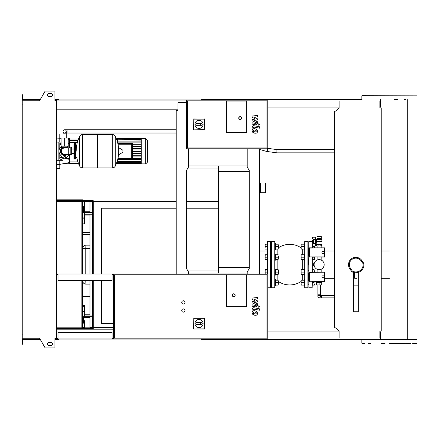 <?xml version="1.0" encoding="UTF-8"?>
<svg xmlns="http://www.w3.org/2000/svg" width="439" height="439" viewBox="0 0 439 439"><rect width="100%" height="100%" fill="white"/><g stroke="black" fill="none" stroke-linecap="round" stroke-linejoin="round"><path stroke-width="0.66" d="M64.659 129.779A1.624 1.624 0 0 0 63.035 131.404A1.624 1.624 0 0 0 64.659 133.028A1.624 1.624 0 0 0 66.284 131.404A1.624 1.624 0 0 0 64.659 129.779A1.624 1.624 0 0 0 63.035 131.404A1.624 1.624 0 0 0 64.659 133.028A1.624 1.624 0 0 0 66.284 131.404A1.624 1.624 0 0 0 64.659 129.779L176.22 129.779M67.337 138.06L61.981 138.06M176.22 133.028L67.096 133.028L67.096 129.779M334.43 152.838L276.883 152.838L276.883 149.589L334.43 149.589M64.659 146.182L68.232 146.182L68.232 138.06L61.087 138.06L61.087 146.182L64.659 146.182L64.659 138.06M256.151 131.837L256.151 130.564L254.823 129.993L253.49 130.048L253.49 131.321L254.823 131.892L256.151 131.837M256.952 129.659L254.823 128.627L252.688 128.83L252.019 130.394L252.688 132.227L254.823 133.264L256.952 133.055L257.622 131.48L256.952 129.659M259.57 126.805L253.649 125.658L252.079 126.948L252.079 127.727L253.237 127.952L253.731 127.041L259.57 128.172L259.57 126.805M258.028 124.511L258.856 125.34L259.685 124.511L258.856 123.683L258.028 124.511M252.079 117.224L255.52 119.04L252.079 119.518L252.079 120.714L256.403 122.684L256.403 123.107L255.91 123.496L252.074 122.761L252.074 124.127L256.003 124.879L257.567 123.578L257.561 121.768L254.176 120.401L257.561 119.929L257.561 118.865L254.176 117.092L257.561 116.867L257.561 115.457L252.079 116.033L252.079 117.224M147.641 146.033L147.839 148.569M147.641 148.964L147.641 150.473M147.641 151.658L147.641 150.659M147.839 151.658L147.641 156.591M226.403 132.699L226.403 101.036L246.702 101.036L246.702 132.699L226.403 132.699L226.403 101.036L246.702 101.036L246.702 132.699L226.403 132.699M267 147.965L187.426 147.965L187.426 100.871L267 100.871L267 147.965M267.812 148.777L267.812 100.059L186.613 100.059L186.613 148.777L267.812 148.777M194.976 124.358A4.061 4.061 0 0 1 199.037 120.302A4.061 4.061 0 0 1 203.098 124.358A4.061 4.061 0 0 1 199.037 128.418A4.061 4.061 0 0 1 194.976 124.358M201.314 123.386C202.566 124.034 202.566 124.687 201.314 125.334L200.338 125.334L200.338 123.386L201.314 123.386M200.338 125.334L196.765 125.334A0.977 0.977 0 0 1 195.789 124.358A0.977 0.977 0 0 1 196.765 123.386L200.338 123.386M193.769 129.692L193.769 119.15L204.311 119.15L204.311 129.692L193.599 129.862L193.769 119.15M193.599 118.98L204.311 119.15M204.481 118.98L204.311 129.692M204.481 129.862L193.599 129.862M241.664 118.086A1.46 1.46 0 0 0 240.204 116.626A1.46 1.46 0 0 0 238.745 118.086A1.46 1.46 0 0 0 240.204 119.545A1.46 1.46 0 0 0 241.664 118.086A1.46 1.46 0 0 1 240.204 119.545A1.46 1.46 0 0 1 238.745 118.086M64.659 147.4C60.653 149.019 60.653 149.019 64.659 147.4L65.872 147.597M112.241 167.939L112.241 134.488L112.28 167.939A3.331 3.331 0 0 0 115.27 166.085L115.27 136.342A3.331 3.331 0 0 0 112.28 134.488L97.952 134.488L97.952 167.939L112.241 167.939M118.695 151.214L118.695 148.042L119.002 147.866L119.002 154.561L118.695 154.385L118.695 151.214M122.958 151.214L122.958 150.352L122.958 151.214M76.759 157.387A33.616 33.616 0 0 0 79.657 166.085L79.657 136.342A3.331 3.331 0 0 1 82.642 134.488L97.463 134.488L97.463 167.939L82.686 167.939L82.686 134.488L82.642 167.939A3.331 3.331 0 0 1 79.657 166.085L79.657 151.214M75.376 143.421L74.405 143.421L74.405 159.011L75.376 159.011L75.376 143.421L75.865 143.904L75.865 145.046L77.001 145.046M77.001 157.387L75.865 157.387L75.865 158.523L75.865 143.904M71.804 147.965A0.488 0.488 0 0 0 71.107 147.526L71.107 154.901A0.488 0.488 0 0 0 71.804 154.462L71.804 147.965M68.72 147.965L68.72 154.462L64.659 154.462A3.249 3.249 0 0 1 61.411 151.214A3.249 3.249 0 0 1 64.659 147.965L70.18 147.965L70.18 154.462L71.107 154.901M65.554 157.305A0.894 0.894 0 0 1 64.659 158.199A0.894 0.894 0 0 1 63.765 157.305A0.894 0.894 0 0 1 64.659 156.41A0.894 0.894 0 0 1 65.554 157.305M69.324 154.462A5.685 5.685 0 0 1 68.896 155.005L65.872 158.386A1.624 1.624 0 0 1 63.446 158.386L60.423 155.005A5.685 5.685 0 0 1 60.423 147.427L61.537 146.182M67.782 146.182L68.896 147.427A5.685 5.685 0 0 1 69.324 147.965M141.276 138.548L141.276 163.879L145.743 163.879L145.743 138.548L141.276 138.548M145.743 163.879L147.641 161.98L147.641 140.447L145.743 138.548M141.276 159.566L117.679 159.566M117.937 158.506L131.695 158.506A0.324 0.324 0 0 0 132.018 158.183L132.018 144.25A0.324 0.324 0 0 0 131.695 143.921L117.937 143.921M117.745 159.319L132.507 159.319A0.324 0.324 0 0 0 132.83 158.995L132.83 143.438A0.324 0.324 0 0 0 132.507 143.109L117.745 143.109M118.003 158.183L132.018 158.183L132.018 144.25L131.695 144.25L131.695 158.506M141.276 158.441L132.83 158.441M141.276 158.117L132.83 158.117M117.679 142.867L141.276 142.867M141.276 138.872L117.438 138.708L117.438 141.962M141.276 143.987L132.83 143.987M141.276 141.095L117.438 141.095L141.276 140.93M141.276 139.805L117.438 139.805L141.276 139.646M141.276 139.097L117.438 139.097L141.276 138.938M141.276 161.332L117.438 161.497L117.438 160.471M141.276 162.622L117.438 162.622L117.438 161.497L141.276 161.497M141.276 163.33L117.438 163.33L117.438 162.787L141.276 162.787M141.276 163.555L117.438 163.555L141.276 163.489M141.276 144.31L132.83 144.31M141.276 151.378L132.83 151.378M141.276 153.409L132.83 153.409M141.276 153.732L132.83 153.732M141.276 155.763L132.83 155.763M141.276 156.086L132.83 156.086M141.276 151.054L132.83 151.054M141.276 146.341L132.83 146.341M141.276 149.024L132.83 149.024M141.276 146.664L132.83 146.664M141.276 148.695L132.83 148.695M59.786 154.144L59.786 158.902L62.903 160.306L59.786 160.306L59.786 164.367L56.538 164.367M67.963 159.083L65.51 158.688L69.532 159.341L69.532 162.54L59.786 164.367L59.786 168.428L56.538 168.428M61.213 157.985L63.414 158.347M56.538 142.121L61.087 142.121M61.087 143.076L59.786 143.526L59.786 148.289M69.532 147.965L69.532 143.087L68.232 143.301L69.532 143.087L69.532 138.708L68.232 138.708M61.087 144.464L59.786 144.678M69.532 159.341L69.532 158.825L65.976 158.27M65.021 158.122L64.067 157.969M62.914 157.788L59.786 157.294M69.532 158.825L69.532 154.462M59.786 145.139L61.087 144.93M68.232 143.805L69.532 143.602M59.786 142.121L59.786 133.999L56.538 133.999M59.786 164.367L63.254 163.72L69.532 163.72L69.532 162.54M58.162 142.121L58.162 160.306M56.538 160.306L59.786 160.306M188.567 165.909L247.19 165.909M188.567 159.983L247.19 159.983M187.393 168.916L218.446 168.916M247.19 273.091L188.567 273.091M187.393 270.084L218.446 270.084M265.54 192.705L265.54 182.964L260.667 182.964L260.667 192.705L265.54 192.705M218.446 165.909L218.446 267.406L249.297 267.406M218.446 171.594L249.297 171.594M218.446 267.406L218.446 273.091M319.126 295.442A1.218 1.218 0 0 0 317.907 296.66A1.218 1.218 0 0 0 319.126 297.878A1.218 1.218 0 0 0 320.344 296.66A1.218 1.218 0 0 0 319.126 295.442A1.218 1.218 0 0 0 317.907 296.66L317.907 294.223L320.344 294.223L320.344 296.66M320.344 284.944L320.344 294.223M317.907 284.944L317.907 294.223M319.126 282.507L316.53 282.507L316.53 284.944L321.727 284.944L321.727 282.507L319.126 282.507L319.126 284.944M323.027 251.41A1.054 1.054 0 0 1 324.081 252.463A1.054 1.054 0 0 1 323.027 253.522A1.054 1.054 0 0 1 321.968 252.463A1.054 1.054 0 0 1 323.027 251.41M324.613 248.035L324.613 256.897L309.583 256.897L309.583 248.035L324.811 247.837L324.613 256.897M324.811 257.095L309.583 256.897M309.385 257.095L309.583 248.035M309.385 247.837L324.811 247.837M323.027 275.769A1.054 1.054 0 0 1 324.081 276.822A1.054 1.054 0 0 1 323.027 277.882A1.054 1.054 0 0 1 321.968 276.822A1.054 1.054 0 0 1 323.027 275.769M324.613 272.394L324.613 281.256L309.583 281.256L309.583 272.394L324.811 272.196L324.613 281.256M324.811 281.454L309.583 281.256M309.385 281.454L309.583 272.394M309.385 272.196L324.811 272.196M314.258 263.378L314.39 262.939M314.11 264.24L313.446 264.24L313.446 265.052L314.11 265.052M314.39 266.352L314.258 265.913M313.298 243.393L313.298 239.782M313.446 243.491L315.553 243.491L315.553 245.972L313.473 245.972A0.977 0.977 0 0 1 312.634 244.496L313.446 243.491L313.446 239.678L312.634 238.679A0.977 0.977 0 0 1 313.473 237.203L315.553 237.203L315.553 239.678L313.446 239.678M315.553 243.491L315.553 239.678M319.126 236.391L321.31 236.391L321.31 238.339L316.936 238.339L316.942 236.391L319.126 236.391M321.31 239.184L316.936 239.151L321.31 239.184L321.886 239.667L316.365 239.667L316.634 241.291L316.206 242.805L315.553 242.805M321.886 239.667L321.886 241.291L316.464 241.423L322.05 241.423L322.05 244.347L316.206 244.347L316.206 242.805M315.553 240.369L316.365 240.369M313.117 241.587L312.469 241.587L312.469 240.451L313.117 240.451M312.469 241.587L312.469 242.723L313.117 242.723M316.612 244.347L316.612 245.972L321.644 245.972L321.644 244.347M318.083 244.347L318.083 245.972M320.168 244.347L320.168 245.972M318.22 239.151L318.22 238.339M320.036 239.151L320.036 238.339M316.936 239.151L316.936 238.339M321.321 239.151L321.321 238.339M313.446 265.052L313.446 265.54L314.176 265.54M313.446 264.24L313.446 263.751L314.176 263.751M314.094 264.646A5.032 5.032 0 0 1 319.126 259.608A5.032 5.032 0 0 1 324.163 264.646A5.032 5.032 0 0 1 319.126 269.678A5.032 5.032 0 0 1 314.094 264.646M58.003 338.453L57.026 338.453L57.026 330.819L56.538 330.819M112.077 338.453L113.053 338.453L113.053 330.819L113.542 330.819L113.542 338.941L267.812 338.941L267.812 273.98L56.538 273.98M112.077 338.941L112.077 332.444L58.003 332.444L58.003 338.941L113.542 338.941M22.762 104.12L21.95 104.12L21.95 100.789L22.762 100.789L22.762 338.211L39.548 338.211L45.173 347.951L54.913 347.951L54.913 338.453L58.003 338.941M58.003 274.468L57.026 274.468L57.026 282.101L56.538 282.101M112.077 274.468L113.053 274.468L113.053 282.101L113.542 282.101L113.542 273.98M112.077 273.98L112.077 280.477L58.003 280.477L58.003 273.98M183.37 312.145A1.624 1.624 0 0 1 181.746 310.521A1.624 1.624 0 0 1 183.37 308.897A1.624 1.624 0 0 1 184.989 310.521A1.624 1.624 0 0 1 183.37 312.145M183.37 304.024A1.624 1.624 0 0 1 181.746 302.4A1.624 1.624 0 0 1 183.37 300.775A1.624 1.624 0 0 1 184.989 302.4A1.624 1.624 0 0 1 183.37 304.024M226.403 306.625L226.403 274.957L246.702 274.957L246.702 306.625L226.403 306.625L226.403 274.957L246.702 274.957L246.702 306.625L226.403 306.625M267 338.129L114.349 338.129L114.349 274.792L267 274.792L267 338.129M113.542 330.819L113.542 282.101M194.976 323.532A4.061 4.061 0 0 1 199.037 319.471A4.061 4.061 0 0 1 203.098 323.532A4.061 4.061 0 0 1 199.037 327.593A4.061 4.061 0 0 1 194.976 323.532M201.314 322.561C202.566 323.208 202.566 323.856 201.314 324.509L200.338 324.509L200.338 322.561L201.314 322.561M200.338 324.509L196.765 324.509A0.977 0.977 0 0 1 195.789 323.532A0.977 0.977 0 0 1 196.765 322.561L200.338 322.561M193.769 328.86L193.769 318.324L204.311 318.324L204.311 328.86L193.599 329.036L193.769 318.324M193.599 318.154L204.311 318.324M204.481 318.154L204.311 328.86M204.481 329.036L193.599 329.036M235.172 295.255A1.46 1.46 0 0 0 233.707 293.795A1.46 1.46 0 0 0 232.247 295.255A1.46 1.46 0 0 0 233.707 296.72A1.46 1.46 0 0 0 235.172 295.255A1.46 1.46 0 0 1 233.707 296.72A1.46 1.46 0 0 1 232.247 295.255M381.2 331.143L379.9 331.143L379.9 338.046L339.138 338.046L339.138 331.143L335.89 327.895L334.43 327.895L334.43 111.105L335.89 111.105L339.138 107.857L339.138 100.954L379.9 100.954L379.9 107.857L381.2 107.857L381.2 331.143M82.686 200.661L82.686 199.849L56.538 199.849M81.873 201.474L81.873 273.98M81.873 280.477L81.873 327.818M82.686 201.474L82.686 206.105L83.498 206.105L83.498 211.785L89.995 211.785L83.498 211.785M82.686 206.105L82.686 273.98M82.686 280.477L82.686 316.689L84.31 316.689L84.31 315.07L92.426 315.07M82.686 316.689L82.686 327.818M82.686 328.63L82.686 329.195M56.538 327.818L92.426 327.818M56.538 200.661L93.238 200.661L93.238 273.98M56.538 328.63L92.426 328.63L92.426 280.477M56.538 201.474L92.426 201.474M92.426 273.98L92.426 200.661M93.238 280.477L93.238 328.63L92.426 328.63M256.151 313.88L256.151 312.606L254.823 312.03L253.49 312.091L253.49 313.364L254.823 313.934L256.151 313.88M256.952 311.701L254.823 310.664L252.688 310.872L252.019 312.431L252.688 314.269L254.823 315.301L256.952 315.098L257.622 313.523L256.952 311.701M259.57 308.847L253.649 307.701L252.079 308.99L252.079 309.769L253.237 309.994L253.731 309.083L259.57 310.214L259.57 308.847M258.028 306.554L258.856 307.382L259.685 306.554L258.856 305.725L258.028 306.554M252.079 299.266L255.52 301.083L252.079 301.56L252.079 302.756L256.403 304.721L256.403 305.149L255.91 305.539L252.074 304.803L252.074 306.17L256.003 306.921L257.567 305.621L257.561 303.81L254.176 302.438L257.561 301.972L257.561 300.907L254.176 299.129L257.561 298.904L257.561 297.494L252.079 298.076L252.079 299.266M84.31 310.439L82.686 312.063M82.686 327.653L84.31 327.653L84.31 320.591M84.31 323.351L84.31 327.653M82.686 201.638L84.31 201.638L84.31 211.785M84.31 218.852L82.686 217.228M89.995 245.16L85.934 245.16L85.764 248.408L89.995 248.408M82.686 248.408A3.249 3.249 0 0 1 85.934 245.16A3.249 3.249 0 0 0 82.686 248.408L85.764 248.408L85.764 273.98M89.995 280.883L85.764 280.883L85.934 284.132L89.995 284.132M82.686 280.883A3.249 3.249 0 0 0 85.934 284.132A3.249 3.249 0 0 1 82.686 280.883L85.764 280.883L85.764 280.477M89.995 234.278L82.686 234.278M89.995 295.013L82.686 295.013M92.426 212.597L84.31 212.597L84.31 223.841L82.686 223.841M82.686 223.034L84.31 223.034M92.426 214.221L84.31 214.221M82.686 212.597L84.31 212.597L82.686 212.597M92.426 201.638L89.995 201.638L89.995 211.785M89.995 214.221L89.995 273.98M89.995 280.477L89.995 315.07M82.686 305.451L84.31 305.451L84.31 315.07M84.31 306.257L82.686 306.257M92.426 316.689L84.31 316.689M82.686 323.186L83.498 323.186L83.498 317.501L89.995 317.501L89.995 327.653L92.426 327.653M113.542 327.653L93.238 327.653M218.446 201.638L186.454 201.638M176.22 201.638L93.238 201.638M113.542 323.51L101.36 323.51L101.36 280.477M101.36 273.98L101.36 208.212L176.22 208.212M186.454 208.212L218.446 208.212M271.061 264.646L271.061 258.812L271.061 264.646M271.061 255.564L271.061 248.265L271.061 255.564M267.324 273.98L267.324 241.505L267.164 273.98M267.324 241.505L270.572 241.505L270.572 287.786L270.737 244.858M270.737 284.434L270.737 281.388M271.384 273.727L270.737 273.727L270.737 270.314L271.384 270.479M270.737 258.972L270.737 258.45M270.737 248.43L270.737 246.641M271.061 281.026L271.061 273.727L271.061 281.026M278.364 281.026L278.529 284.11M274.957 279.643L275.445 279.643L275.445 285.652L274.957 285.652M275.445 285.087L275.445 280.214M278.364 283.868L278.15 285.087L278.15 280.214L278.364 283.868M275.659 285.087L278.15 285.087M275.659 280.214L278.15 280.214M275.659 282.65L278.15 282.65M278.364 270.479L278.364 273.727M265.2 273.98L265.134 270.885L265.134 273.98M265.134 270.885L265.348 269.667L265.134 270.885M265.348 269.667L267.164 269.667M265.348 272.103L267.164 272.103M274.957 257.188L274.957 269.096L275.445 269.096L275.445 275.105L274.957 275.105L274.957 272.103M275.445 274.54L275.445 269.667M278.364 273.321L278.15 274.54L278.15 269.667L278.364 273.321M275.659 274.54L278.15 274.54M275.659 269.667L278.15 269.667M275.659 272.103L278.15 272.103M278.529 245.181L278.364 248.265M265.134 247.859L265.134 245.423L265.134 247.859M265.134 245.423L265.348 244.205L265.134 245.423M265.348 249.078L267.164 249.078M265.348 244.205L267.164 244.205M265.348 246.641L267.164 246.641M274.957 243.64L275.445 243.64L275.445 249.643L274.957 249.643M275.445 249.078L275.445 244.205M278.364 247.859L278.15 249.078L278.15 244.205L278.364 247.859M275.659 249.078L278.15 249.078M275.659 244.205L278.15 244.205M275.659 246.641L278.15 246.641M278.364 255.97L278.364 258.406M265.134 258.406L265.134 255.97L265.134 258.406M265.134 255.97L265.348 254.752L265.134 255.97M265.348 259.625L267.164 259.625M265.348 254.752L267.164 254.752M265.348 257.188L267.164 257.188M274.957 254.181L275.445 254.181L275.445 260.19L274.957 260.19M275.445 259.625L275.445 254.752M275.659 259.625L278.15 259.625M275.659 254.752L278.15 254.752M275.659 257.188L278.15 257.188M304.024 285.087L304.024 280.214M301.319 285.087L301.105 283.868L301.319 285.087L303.81 285.087M301.105 280.214L301.105 281.432L301.105 280.214M301.105 281.432L301.105 283.868L301.105 281.432M303.81 280.214L301.319 280.214M303.81 282.65L301.319 282.65M304.512 279.643L304.024 279.643L304.024 285.652L304.512 285.652L304.024 285.652M301.105 281.026L301.105 284.274M314.335 285.087L314.335 283.868L314.335 285.087M314.121 285.087L312.305 285.087L312.305 282.65L314.121 282.65M301.105 248.265L301.105 244.205M304.024 274.54L304.024 269.667M301.319 274.54L301.105 273.321L301.319 274.54L303.81 274.54M301.105 269.667L301.105 270.885L301.105 269.667M301.105 270.885L301.105 273.321L301.105 270.885M303.81 269.667L301.319 269.667M303.81 272.103L301.319 272.103M304.512 269.096L304.024 269.096L304.024 275.105L304.512 275.105M301.105 270.479L301.105 273.727M314.148 272.196L314.335 270.885L314.335 272.196M314.121 269.667L314.335 270.885L314.121 269.667L312.305 269.667L312.305 272.196L312.305 257.095M314.121 272.103L312.305 272.103M304.024 249.078L304.024 244.205M301.319 249.078L301.105 247.859L301.319 249.078L303.81 249.078M301.105 245.423L301.105 247.859L301.105 245.423M303.81 244.205L301.319 244.205M303.81 246.641L301.319 246.641M304.512 243.64L304.024 243.64L304.024 249.643L304.512 249.643M314.335 247.859L314.291 245.972M314.335 245.972L314.335 247.837M312.809 244.205L312.305 244.205L312.305 246.641L314.121 246.641M304.024 259.625L304.024 254.752M301.319 259.625L301.105 258.406L301.319 259.625L303.81 259.625M301.105 254.752L301.105 255.97L301.105 254.752M301.105 255.97L301.105 258.406L301.105 255.97M303.81 254.752L301.319 254.752M303.81 257.188L301.319 257.188M304.512 254.181L304.024 254.181L304.024 260.19L304.512 260.19M301.105 255.564L301.105 258.812M314.335 257.095L314.335 258.406L314.148 257.095M314.335 259.625L314.335 258.406L314.335 259.625M314.121 259.625L312.305 259.625M314.121 257.188L312.305 257.188M308.408 264.646L308.408 258.812L308.408 264.646M308.408 255.564L308.408 248.265L308.408 255.564M312.305 247.837L312.305 244.205M308.732 241.664L308.897 287.786L308.732 241.664M308.732 244.858L308.732 247.903M312.145 281.454L312.145 287.786L312.305 281.454M312.305 269.667L312.305 264.646M308.408 281.026L308.408 273.727L308.408 281.026M307.92 287.786L304.677 287.786L304.677 241.505L307.92 241.505L307.92 287.786L308.085 258.45M308.085 255.399L308.085 270.479L308.732 270.479M304.677 241.505L304.677 287.786M274.792 287.786L274.792 241.505L274.792 287.786L271.549 287.786L271.384 241.664L271.549 287.786M271.384 244.858L271.384 247.903M308.085 284.434L308.085 270.314M274.957 273.887L274.957 280.861M274.957 248.43L274.957 255.399M308.732 273.727L308.085 273.887M363.843 263.351L361.813 260.453A7.309 7.309 0 0 0 349.345 261.271A7.309 7.309 0 0 0 349.845 268.838L351.869 271.736A8.121 8.121 0 0 0 363.843 263.351L363.069 263.663A7.309 7.309 0 0 1 352.429 271.115L350.509 268.372A6.497 6.497 0 0 1 352.1 259.323A6.497 6.497 0 0 1 361.149 260.92L363.069 263.663M356.967 272.767L356.967 278.31L354.69 278.31L354.69 272.767L356.967 272.685M353.395 272.389L353.395 311.739L358.262 311.739L358.262 272.389M353.395 285.844L358.262 285.844M351.869 271.736L352.429 271.115M349.845 268.838A7.309 7.309 0 0 1 353.631 257.677A7.309 7.309 0 0 1 361.813 260.453A7.309 7.309 0 0 0 348.522 264.646A7.309 7.309 0 0 0 349.845 268.838L350.509 268.372M389.442 343.325L393.854 343.325M394.096 343.325L404.593 343.325M385.03 343.325L381.458 343.325M404.593 99.571L405.488 99.571M361.999 95.675L417.05 95.839L361.999 95.675M228.187 100.059L228.187 99.571L361.999 99.571M416.885 343.325L412.578 343.325M410.794 343.325L405.488 343.325M370.719 343.325L368.091 343.325M364.518 343.325L361.999 343.325M361.999 339.429L417.05 339.588L380.547 339.429L380.547 331.955L379.9 331.955M397.427 339.429L394.096 339.429M394.096 99.571L397.427 99.571M228.187 99.571L201.88 99.571L201.88 100.059M227.215 100.059L227.215 99.088L202.856 99.088L202.856 100.059M205.249 99.571L205.249 100.059M58.65 99.571L55.726 99.571L55.726 100.547M205.512 99.088L205.512 99.571M202.856 99.088L201.556 99.088L201.556 100.059M201.556 99.088L58.65 99.088L58.65 100.059M58.65 99.088L57.35 99.088L57.35 99.571M57.35 99.088L54.913 99.088M40.531 99.088L32.991 99.088L32.991 99.571M380.547 99.571L380.547 107.045L379.9 107.045M339.138 107.045L267.812 107.045M201.556 99.571L201.88 99.571M228.187 338.941L228.187 339.429L201.88 339.429L201.88 338.941M227.215 338.941L227.215 339.912L202.856 339.912L202.856 338.941M205.249 339.429L205.249 338.941M58.65 339.429L54.913 339.429M205.512 339.912L205.512 339.429M202.856 339.912L201.556 339.912L201.556 338.941M201.556 339.912L58.65 339.912L58.65 338.941M58.65 339.912L57.35 339.912L57.35 339.429M57.35 339.912L54.913 339.912M40.531 339.912L32.991 339.912L32.991 339.429M339.138 331.955L267.812 331.955M201.556 339.429L201.88 339.429M228.187 339.429L380.547 339.429M49.234 93.485A1.624 1.624 0 0 0 47.61 95.109A1.624 1.624 0 0 0 49.234 96.734A1.624 1.624 0 0 1 47.61 95.109A1.624 1.624 0 0 1 49.234 93.485L50.858 93.485A1.624 1.624 0 0 1 52.482 95.109A1.624 1.624 0 0 1 50.858 96.734A1.624 1.624 0 0 0 52.482 95.109A1.624 1.624 0 0 0 50.858 93.485M49.234 345.515A1.624 1.624 0 0 1 47.61 343.891A1.624 1.624 0 0 1 49.234 342.266A1.624 1.624 0 0 0 47.61 343.891A1.624 1.624 0 0 0 49.234 345.515L50.858 345.515A1.624 1.624 0 0 0 52.482 343.891A1.624 1.624 0 0 0 50.858 342.266A1.624 1.624 0 0 1 52.482 343.891A1.624 1.624 0 0 1 50.858 345.515M55.243 338.453L54.913 338.941M55.726 339.429L55.726 338.453M176.708 110.293L178.009 110.293L178.009 109.805L56.538 109.805M186.613 102.66L178.009 102.66L178.009 110.293L176.22 110.293L176.22 273.98M188.567 148.777L188.567 166.886L186.454 170.541L186.454 268.459L188.567 272.114L188.567 273.98M55.726 100.059L186.613 100.059M56.538 329.195L113.542 329.195M55.726 338.941L56.538 338.941M259.531 148.777L259.531 273.98M247.19 148.777L247.19 166.886L249.297 170.541L249.297 268.459L247.19 272.114L247.19 273.98M56.538 338.453L56.538 100.547L54.913 100.547L54.913 91.049L45.173 91.049L39.548 100.789L22.762 100.789M55.243 100.547L54.913 100.059M22.927 100.059L21.95 100.059L21.95 97.14L22.438 97.14L22.438 99.571L40.251 99.571M40.251 339.429L22.927 339.429L22.927 338.211M22.927 338.941L21.95 338.941L21.95 341.86L22.438 341.86L22.438 339.429L22.927 339.429M21.95 341.86L21.95 344.297L22.438 344.297L22.438 341.86M55.726 99.571L54.913 99.571M21.95 97.14L21.95 94.703L22.438 94.703L22.438 97.14M22.927 99.571L22.927 100.789M21.95 104.12L21.95 334.88L22.762 334.88M21.95 334.88L21.95 338.211L22.762 338.211M50.858 342.266L49.234 342.266M50.858 96.734L49.234 96.734M66.284 137.895L66.284 133.84L63.035 133.84L63.035 131.404M266.511 151.411A1.624 0.505 -74 0 0 266.533 151.417A1.624 0.505 -74 0 0 266.555 151.422A1.624 0.505 -74 0 0 267.258 150.577A1.624 0.505 -74 0 0 267.642 148.898A1.624 0.505 -74 0 0 267.636 148.777M238.904 118.086A1.301 1.301 0 0 1 240.204 116.785A1.301 1.301 0 0 1 241.505 118.086A1.301 1.301 0 0 1 240.204 119.386A1.301 1.301 0 0 1 238.904 118.086M66.662 147.965A3.814 3.814 0 0 0 60.845 151.214A3.814 3.814 0 0 0 66.662 154.462M67.408 147.965A4.258 4.258 0 0 0 60.401 151.214A4.258 4.258 0 0 0 67.408 154.462M112.28 167.939L112.28 134.488M122.958 152.075L122.86 150.182L119.002 147.866M82.642 134.488L82.642 167.939M131.695 143.921L131.695 144.25L118.003 144.25M132.507 143.109L132.83 143.438M132.83 158.995L132.507 159.319M117.822 143.438L132.507 143.438L132.507 158.995L117.822 158.995M56.538 138.06L61.087 138.301M334.43 297.878L321.562 297.878L321.562 295.442L320.344 295.442M232.412 295.255A1.301 1.301 0 0 1 233.707 293.954A1.301 1.301 0 0 1 235.008 295.255A1.301 1.301 0 0 1 233.707 296.555A1.301 1.301 0 0 1 232.412 295.255M93.238 265.079L92.426 265.079M93.238 264.212L92.426 264.212M89.995 215.039L84.31 215.039M89.995 232.643L82.686 232.643M89.995 296.649L82.686 296.649M89.995 314.247L84.31 314.247M312.305 241.664L312.145 247.837M312.145 257.095L312.145 272.196M302.301 259.625L302.301 269.667M302.301 274.54L302.301 280.214M302.301 249.078L302.301 254.752M277.168 269.667L277.168 259.625M277.168 254.752L277.168 249.078M277.168 280.214L277.168 274.54M361.813 260.453L361.149 260.92M67.096 133.028L66.284 133.028M276.883 152.838L266.533 151.417L259.531 149.408M267.428 148.294L276.883 149.589M66.284 133.84L66.284 131.404M63.035 137.895L63.035 133.84M147.509 145.836L147.839 145.836M147.509 148.766L147.839 148.766M147.509 150.495L147.839 150.495M61.575 146.182L61.575 148.212L60.357 151.214L62.876 147.295L67.48 147.965M67.743 146.182L67.743 147.965M60.357 151.214L62.876 155.132L67.48 154.462L62.876 155.132L60.357 151.214M115.27 166.085A33.616 33.616 0 0 0 118.695 152.865M118.695 149.562A33.616 33.616 0 0 0 115.27 136.342M122.86 152.245L119.002 154.561M97.463 134.976L97.952 134.488M97.463 167.451L97.952 167.939M79.657 136.342A33.616 33.616 0 0 0 76.188 151.214M71.804 149.03L73.917 149.03M71.804 153.398L73.917 153.398M74.405 159.011L73.917 158.523L73.917 143.904L74.405 144.393M74.405 143.421L73.917 143.904M75.376 159.011L75.865 158.523M74.405 158.035L73.917 158.523M70.18 147.965L71.107 147.526M68.72 154.462L70.18 154.462M117.438 162.254L116.873 162.254M117.438 140.173L116.873 140.173M141.276 163.72L117.438 163.72M141.276 138.708L117.438 138.708M77.928 140.535L69.532 140.535M77.341 142.483L69.532 142.483M77.341 159.944L69.532 159.944M77.928 161.892L69.532 161.892M78.471 139.037L69.532 139.037M78.471 163.396L69.532 163.396M69.532 139.887L68.232 139.646M259.531 191.486L260.667 191.486M259.531 184.182L260.667 184.182M321.562 297.878L319.126 297.878M334.43 295.442L321.562 295.442M316.942 239.184L316.365 239.667M317.095 282.507L317.095 281.454M317.095 272.196L317.095 269.25M317.095 260.036L317.095 257.095M317.095 247.837L317.095 245.972M321.156 282.507L321.156 281.454M321.156 272.196L321.156 269.25M321.156 260.036L321.156 257.095M321.156 247.837L321.156 245.972M267.164 250.982L259.531 250.982M270.572 287.786L267.812 287.786M271.384 281.026L270.737 281.026M270.737 284.274L271.384 284.274M271.384 245.017L270.737 245.017M270.737 248.265L271.384 248.265M271.384 255.564L270.737 255.564M270.737 258.812L271.384 258.812M308.732 284.274L308.085 284.274M308.732 281.026L308.085 281.026M308.732 248.265L308.085 248.265M308.732 245.017L308.085 245.017M308.732 258.812L308.085 258.812M308.732 255.564L308.085 255.564M334.43 250.982L324.811 250.982M312.145 241.505L308.897 241.505M312.145 287.786L308.897 287.786M334.43 278.31L324.811 278.31M274.792 241.505L271.549 241.505M300.94 247.717A20.298 20.298 0 0 0 278.529 247.717M278.529 281.569A20.298 20.298 0 0 0 300.94 281.569M389.442 250.982L381.2 250.982M389.442 278.31L381.2 278.31M361.835 99.412L361.835 95.839M361.835 343.161L361.835 339.588M417.05 343.161L417.05 339.588M417.05 99.412L417.05 95.839M407.233 339.429L407.233 99.571"/></g></svg>
